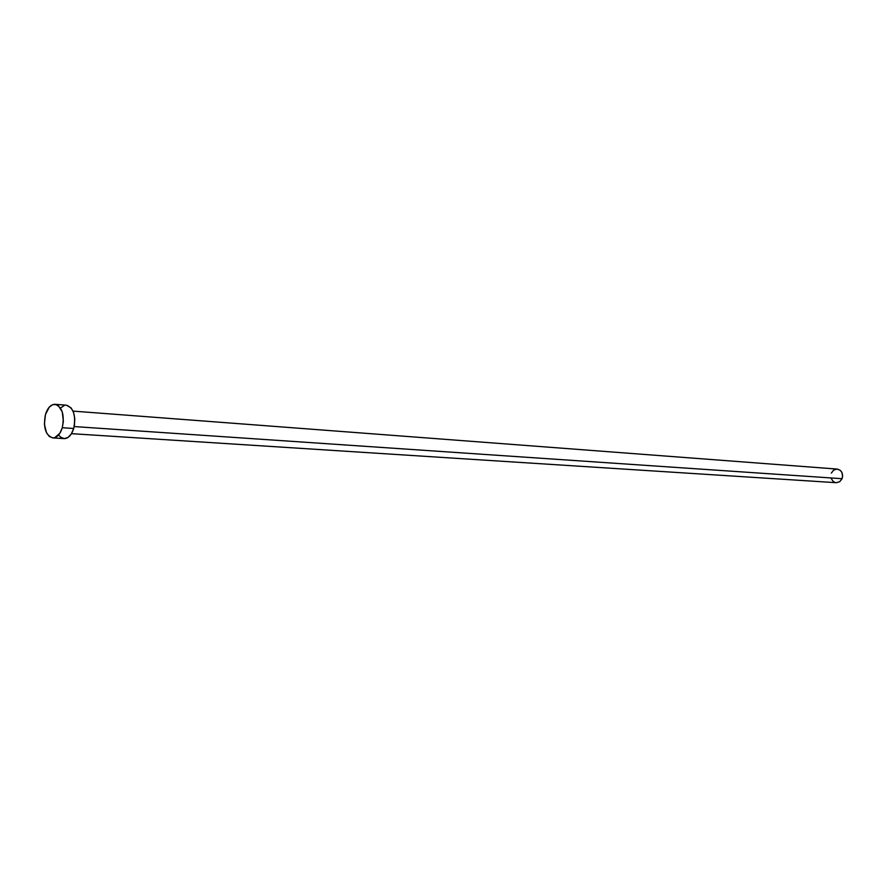 <?xml version="1.0" encoding="UTF-8"?>
<svg xmlns="http://www.w3.org/2000/svg" width="887" height="887" viewBox="0 0 887 887"><rect width="100%" height="100%" fill="white"/><g stroke="black" fill="none" stroke-linecap="round" stroke-linejoin="round"><path stroke-width="1.33" d="M74.186 426.569L842.073 478.703C843.36 473.503 841.741 470.298 837.217 469.079L840.244 470.321L841.807 472.261L842.639 476.097L842.073 478.703L74.186 426.569M62.301 427.722L73.71 428.488C76.094 415.67 73.676 407.909 66.481 405.204L71.248 408.042L73.654 412.699L74.774 418.775L74.419 425.339L73.71 428.488L62.301 427.722C60.128 434.408 56.945 437.801 52.754 437.912C45.514 435.24 43.075 427.456 45.448 414.551C47.621 407.787 50.836 404.372 55.105 404.306C62.29 407.022 64.684 414.828 62.301 427.722L59.928 433.155L54.794 437.646L52.932 437.912L49.373 436.537L46.512 432.823L44.394 424.197L45.448 414.551L49.306 407.078L52.854 404.605L56.557 404.627L58.287 405.592L62.256 411.845L63.376 421.258L62.301 427.722M52.765 437.912L64.141 438.61C68.343 438.5 71.537 435.129 73.71 428.488L71.337 433.887L68.033 437.446L64.319 438.61L60.759 437.236L59.207 435.65M60.682 407.953L64.219 405.492M71.47 433.665L836.264 482.694L839.69 481.719L842.073 478.703L839.745 481.685L836.397 482.705M835.244 482.528L833.148 481.43L831.108 478.293M831.341 473.081L833.658 470.11L836.995 469.068M73.056 411.113L837.217 469.079M55.138 404.306L66.481 405.204"/></g></svg>

